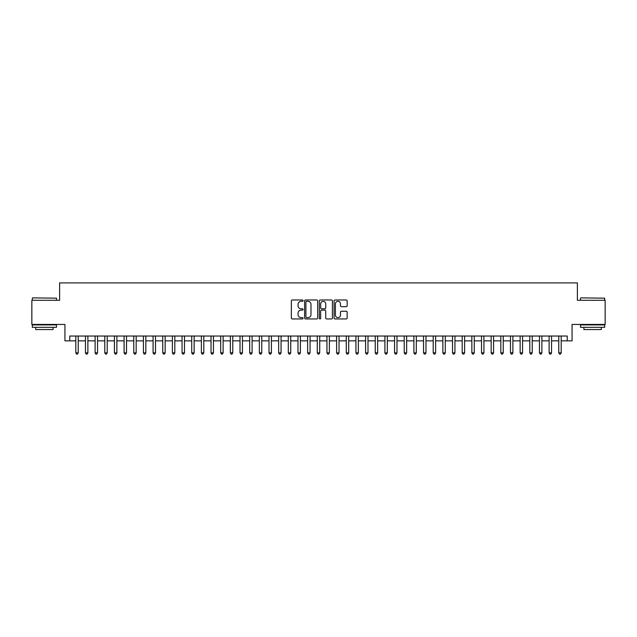 <?xml version="1.0" encoding="UTF-8"?>
<svg xmlns="http://www.w3.org/2000/svg" width="637" height="637" viewBox="0 0 637 637"><rect width="100%" height="100%" fill="white"/><g stroke="black" fill="none" stroke-linecap="round" stroke-linejoin="round"><path stroke-width="0.96" d="M303.045 300.648A0.661 0.661 0 0 0 302.384 299.987L292.303 299.987A0.948 0.948 0 0 0 291.356 300.935L291.356 317.998A0.948 0.948 0 0 0 292.303 318.946L302.384 318.946A0.661 0.661 0 0 0 303.045 318.285A0.661 0.661 0 0 0 302.384 317.624L301.078 317.624A3.034 3.034 0 0 1 298.044 314.59L298.044 313.165A3.034 3.034 0 0 1 301.078 310.131L302.384 310.131A0.661 0.661 0 0 0 303.045 309.471A0.661 0.661 0 0 0 302.384 308.802L301.078 308.802A3.034 3.034 0 0 1 298.044 305.768L298.044 304.351A3.034 3.034 0 0 1 301.078 301.317L302.384 301.317A0.661 0.661 0 0 0 303.045 300.648M346.209 306.668A0.948 0.948 0 0 0 347.157 305.72L347.157 300.935A0.948 0.948 0 0 0 346.209 299.987L335.022 299.987A0.948 0.948 0 0 0 334.075 300.935L334.075 317.998A0.948 0.948 0 0 0 335.022 318.946L346.209 318.946A0.948 0.948 0 0 0 347.157 317.998L347.157 312.218A0.948 0.948 0 0 0 346.209 311.27L341.424 311.27A0.948 0.948 0 0 0 340.477 312.218L340.477 315.084A2.54 2.54 0 0 1 337.936 317.624A2.54 2.54 0 0 1 335.404 315.084L335.404 303.849A2.54 2.54 0 0 1 337.936 301.317A2.54 2.54 0 0 1 340.477 303.849L340.477 305.72A0.948 0.948 0 0 0 341.424 306.668L346.209 306.668M69.767 340.859L69.767 336.033L567.233 336.033L567.233 340.859L572.066 340.859L572.066 324.44L605.15 324.44L605.15 300.29L577.377 300.29L577.377 282.908L59.623 282.908L59.623 300.29L31.85 300.29L31.85 324.44L64.934 324.44L64.934 340.859L75.803 340.859M317.672 300.935A0.948 0.948 0 0 0 316.724 299.987L305.537 299.987A0.948 0.948 0 0 0 304.59 300.935L304.59 317.998A0.948 0.948 0 0 0 305.537 318.946L316.724 318.946A0.948 0.948 0 0 0 317.672 317.998L317.672 300.935M320.276 299.987L331.463 299.987A0.948 0.948 0 0 1 332.41 300.935L332.41 317.998A0.948 0.948 0 0 1 331.463 318.946L326.677 318.946A0.948 0.948 0 0 1 325.73 317.998L325.73 311.079A0.948 0.948 0 0 0 324.782 310.131L321.605 310.131A0.948 0.948 0 0 0 320.658 311.079L320.658 318.285A0.661 0.661 0 0 1 319.997 318.946A0.661 0.661 0 0 1 319.328 318.285L319.328 300.935A0.948 0.948 0 0 1 320.276 299.987M78.216 340.859L85.462 340.859M87.874 340.859L95.12 340.859M97.533 340.859L104.779 340.859M107.199 340.859L114.437 340.859M116.858 340.859L124.104 340.859M126.516 340.859L133.762 340.859M136.175 340.859L143.421 340.859M145.833 340.859L153.079 340.859M155.492 340.859L162.738 340.859M165.15 340.859L172.396 340.859M174.817 340.859L182.055 340.859M184.475 340.859L191.721 340.859M194.134 340.859L201.38 340.859M203.792 340.859L211.038 340.859M213.451 340.859L220.697 340.859M223.109 340.859L230.355 340.859M232.768 340.859L240.014 340.859M242.434 340.859L249.672 340.859M252.093 340.859L259.339 340.859M261.751 340.859L268.997 340.859M271.41 340.859L278.656 340.859M281.068 340.859L288.314 340.859M290.727 340.859L297.973 340.859M300.385 340.859L307.631 340.859M310.052 340.859L317.29 340.859M319.71 340.859L326.948 340.859M329.369 340.859L336.615 340.859M339.027 340.859L346.273 340.859M348.686 340.859L355.932 340.859M358.344 340.859L365.59 340.859M368.003 340.859L375.249 340.859M377.661 340.859L384.907 340.859M387.328 340.859L394.566 340.859M396.986 340.859L404.232 340.859M406.645 340.859L413.891 340.859M416.303 340.859L423.549 340.859M425.962 340.859L433.208 340.859M435.62 340.859L442.866 340.859M445.279 340.859L452.525 340.859M454.945 340.859L462.183 340.859M464.604 340.859L471.85 340.859M474.262 340.859L481.508 340.859M483.921 340.859L491.167 340.859M493.579 340.859L500.825 340.859M503.238 340.859L510.484 340.859M512.896 340.859L520.142 340.859M522.563 340.859L529.801 340.859M532.221 340.859L539.467 340.859M541.88 340.859L549.126 340.859M551.538 340.859L558.784 340.859M561.197 340.859L567.233 340.859M306.58 301.317A0.661 0.661 0 0 0 305.911 301.978L305.911 316.955A0.661 0.661 0 0 0 306.58 317.624L307.95 317.624A3.034 3.034 0 0 0 310.983 314.59L310.983 304.351A3.034 3.034 0 0 0 307.95 301.317L306.58 301.317M325.73 303.897A2.54 2.54 0 0 0 323.19 301.365A2.54 2.54 0 0 0 320.658 303.897L320.658 307.854A0.948 0.948 0 0 0 321.605 308.802L324.782 308.802A0.948 0.948 0 0 0 325.73 307.854L325.73 303.897M78.216 336.033L78.216 352.842L75.803 352.842L75.803 336.033M78.216 352.842L77.491 354.092L76.528 354.092L75.803 352.842M32.622 297.877L56.486 298.164L32.622 297.877M44.407 327.338L32.336 327.338L32.336 324.926L56.486 324.926L56.486 327.338L44.407 327.338M53.102 327.338L53.102 329.56L35.712 329.56L35.712 327.338M580.809 297.877L604.664 298.164L580.809 297.877M592.593 327.338L580.514 327.338L580.514 324.926L604.664 324.926L604.664 327.338L592.593 327.338M601.288 327.338L601.288 329.56L583.898 329.56L583.898 327.338M87.874 336.033L87.874 352.842L85.462 352.842L85.462 336.033M87.874 352.842L87.15 354.092L86.186 354.092L85.462 352.842M97.533 336.033L97.533 352.842L95.12 352.842L95.12 336.033M97.533 352.842L96.808 354.092L95.845 354.092L95.12 352.842M107.199 336.033L107.199 352.842L104.779 352.842L104.779 336.033M107.199 352.842L106.475 354.092L105.503 354.092L104.779 352.842M116.858 336.033L116.858 352.842L114.437 352.842L114.437 336.033M116.858 352.842L116.133 354.092L115.162 354.092L114.437 352.842M126.516 336.033L126.516 352.842L124.104 352.842L124.104 336.033M126.516 352.842L125.792 354.092L124.82 354.092L124.104 352.842M136.175 336.033L136.175 352.842L133.762 352.842L133.762 336.033M136.175 352.842L135.45 354.092L134.487 354.092L133.762 352.842M145.833 336.033L145.833 352.842L143.421 352.842L143.421 336.033M145.833 352.842L145.109 354.092L144.145 354.092L143.421 352.842M155.492 336.033L155.492 352.842L153.079 352.842L153.079 336.033M155.492 352.842L154.767 354.092L153.804 354.092L153.079 352.842M165.15 336.033L165.15 352.842L162.738 352.842L162.738 336.033M165.15 352.842L164.426 354.092L163.462 354.092L162.738 352.842M174.817 336.033L174.817 352.842L172.396 352.842L172.396 336.033M174.817 352.842L174.092 354.092L173.121 354.092L172.396 352.842M184.475 336.033L184.475 352.842L182.055 352.842L182.055 336.033M184.475 352.842L183.751 354.092L182.779 354.092L182.055 352.842M194.134 336.033L194.134 352.842L191.721 352.842L191.721 336.033M194.134 352.842L193.409 354.092L192.438 354.092L191.721 352.842M203.792 336.033L203.792 352.842L201.38 352.842L201.38 336.033M203.792 352.842L203.068 354.092L202.104 354.092L201.38 352.842M213.451 336.033L213.451 352.842L211.038 352.842L211.038 336.033M213.451 352.842L212.726 354.092L211.763 354.092L211.038 352.842M223.109 336.033L223.109 352.842L220.697 352.842L220.697 336.033M223.109 352.842L222.385 354.092L221.421 354.092L220.697 352.842M232.768 336.033L232.768 352.842L230.355 352.842L230.355 336.033M232.768 352.842L232.043 354.092L231.08 354.092L230.355 352.842M242.434 336.033L242.434 352.842L240.014 352.842L240.014 336.033M242.434 352.842L241.71 354.092L240.738 354.092L240.014 352.842M252.093 336.033L252.093 352.842L249.672 352.842L249.672 336.033M252.093 352.842L251.368 354.092L250.397 354.092L249.672 352.842M261.751 336.033L261.751 352.842L259.339 352.842L259.339 336.033M261.751 352.842L261.027 354.092L260.055 354.092L259.339 352.842M271.41 336.033L271.41 352.842L268.997 352.842L268.997 336.033M271.41 352.842L270.685 354.092L269.722 354.092L268.997 352.842M281.068 336.033L281.068 352.842L278.656 352.842L278.656 336.033M281.068 352.842L280.344 354.092L279.38 354.092L278.656 352.842M290.727 336.033L290.727 352.842L288.314 352.842L288.314 336.033M290.727 352.842L290.002 354.092L289.039 354.092L288.314 352.842M300.385 336.033L300.385 352.842L297.973 352.842L297.973 336.033M300.385 352.842L299.661 354.092L298.697 354.092L297.973 352.842M310.052 336.033L310.052 352.842L307.631 352.842L307.631 336.033M310.052 352.842L309.327 354.092L308.356 354.092L307.631 352.842M319.71 336.033L319.71 352.842L317.29 352.842L317.29 336.033M319.71 352.842L318.986 354.092L318.014 354.092L317.29 352.842M329.369 336.033L329.369 352.842L326.948 352.842L326.948 336.033M329.369 352.842L328.644 354.092L327.673 354.092L326.948 352.842M339.027 336.033L339.027 352.842L336.615 352.842L336.615 336.033M339.027 352.842L338.303 354.092L337.339 354.092L336.615 352.842M348.686 336.033L348.686 352.842L346.273 352.842L346.273 336.033M348.686 352.842L347.961 354.092L346.998 354.092L346.273 352.842M358.344 336.033L358.344 352.842L355.932 352.842L355.932 336.033M358.344 352.842L357.62 354.092L356.656 354.092L355.932 352.842M368.003 336.033L368.003 352.842L365.59 352.842L365.59 336.033M368.003 352.842L367.278 354.092L366.315 354.092L365.59 352.842M377.661 336.033L377.661 352.842L375.249 352.842L375.249 336.033M377.661 352.842L376.945 354.092L375.973 354.092L375.249 352.842M387.328 336.033L387.328 352.842L384.907 352.842L384.907 336.033M387.328 352.842L386.603 354.092L385.632 354.092L384.907 352.842M396.986 336.033L396.986 352.842L394.566 352.842L394.566 336.033M396.986 352.842L396.262 354.092L395.29 354.092L394.566 352.842M406.645 336.033L406.645 352.842L404.232 352.842L404.232 336.033M406.645 352.842L405.92 354.092L404.957 354.092L404.232 352.842M416.303 336.033L416.303 352.842L413.891 352.842L413.891 336.033M416.303 352.842L415.579 354.092L414.615 354.092L413.891 352.842M425.962 336.033L425.962 352.842L423.549 352.842L423.549 336.033M425.962 352.842L425.237 354.092L424.274 354.092L423.549 352.842M435.62 336.033L435.62 352.842L433.208 352.842L433.208 336.033M435.62 352.842L434.896 354.092L433.932 354.092L433.208 352.842M445.279 336.033L445.279 352.842L442.866 352.842L442.866 336.033M445.279 352.842L444.562 354.092L443.591 354.092L442.866 352.842M454.945 336.033L454.945 352.842L452.525 352.842L452.525 336.033M454.945 352.842L454.221 354.092L453.249 354.092L452.525 352.842M464.604 336.033L464.604 352.842L462.183 352.842L462.183 336.033M464.604 352.842L463.879 354.092L462.908 354.092L462.183 352.842M474.262 336.033L474.262 352.842L471.85 352.842L471.85 336.033M474.262 352.842L473.538 354.092L472.574 354.092L471.85 352.842M483.921 336.033L483.921 352.842L481.508 352.842L481.508 336.033M483.921 352.842L483.196 354.092L482.233 354.092L481.508 352.842M493.579 336.033L493.579 352.842L491.167 352.842L491.167 336.033M493.579 352.842L492.855 354.092L491.891 354.092L491.167 352.842M503.238 336.033L503.238 352.842L500.825 352.842L500.825 336.033M503.238 352.842L502.513 354.092L501.55 354.092L500.825 352.842M512.896 336.033L512.896 352.842L510.484 352.842L510.484 336.033M512.896 352.842L512.18 354.092L511.208 354.092L510.484 352.842M522.563 336.033L522.563 352.842L520.142 352.842L520.142 336.033M522.563 352.842L521.838 354.092L520.867 354.092L520.142 352.842M532.221 336.033L532.221 352.842L529.801 352.842L529.801 336.033M532.221 352.842L531.497 354.092L530.525 354.092L529.801 352.842M541.88 336.033L541.88 352.842L539.467 352.842L539.467 336.033M541.88 352.842L541.155 354.092L540.192 354.092L539.467 352.842M551.538 336.033L551.538 352.842L549.126 352.842L549.126 336.033M551.538 352.842L550.814 354.092L549.85 354.092L549.126 352.842M561.197 336.033L561.197 352.842L558.784 352.842L558.784 336.033M561.197 352.842L560.472 354.092L559.509 354.092L558.784 352.842M32.336 300.29L32.336 298.164M37.838 324.926L37.838 324.44M50.976 324.926L50.976 324.44M56.486 300.29L56.486 298.164M580.514 300.29L580.514 298.164M586.024 324.926L586.024 324.44M599.162 324.926L599.162 324.44M604.664 300.29L604.664 298.164"/></g></svg>

